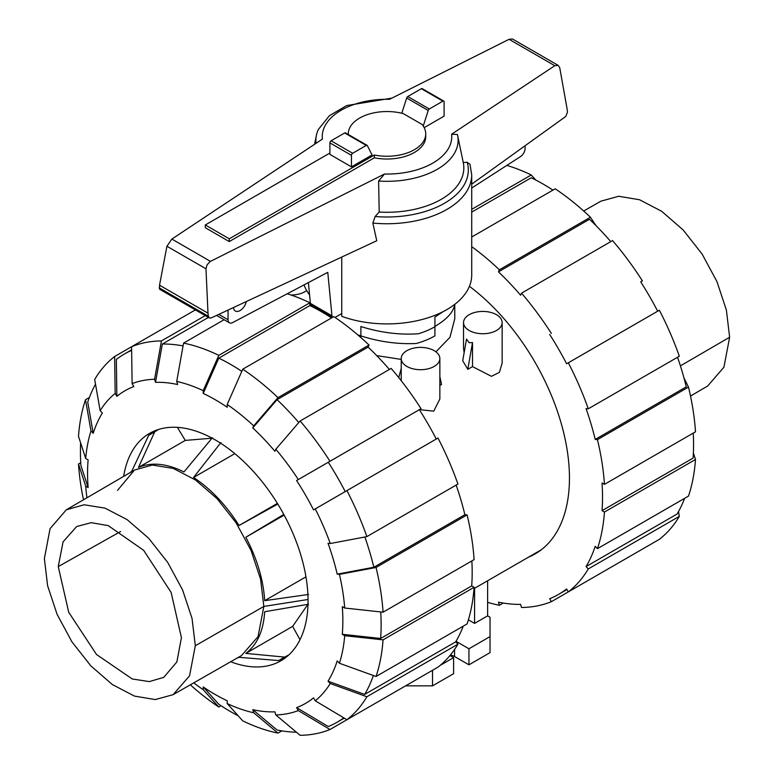 <?xml version="1.0" encoding="UTF-8"?>
<svg xmlns="http://www.w3.org/2000/svg" width="774" height="774" viewBox="0 0 774 774"><rect width="100%" height="100%" fill="white"/><g stroke="black" fill="none" stroke-linecap="round" stroke-linejoin="round"><path stroke-width="1.16" d="M357.752 334.852C377.228 341.508 396.714 344.391 416.209 343.501A67.773 39.126 180 0 0 434.92 335.868L434.92 326.415C446.975 319.314 453.554 311.98 454.677 304.414M229.259 241.565L205.303 227.73L205.303 224.963L229.259 238.798L374.355 155.032L374.355 157.799L229.259 241.565L229.259 238.798M310.384 303.35A5.079 2.932 120 0 0 311.38 304.995L332.675 317.282A5.079 2.932 -60 0 1 331.949 315.802L310.384 303.35L308.391 282.578M525.072 145.744L525.072 148.424A6.772 3.909 -60 0 1 520.863 156.348L471.714 188.043M246.345 301.541A9.317 5.379 -60 0 1 235.383 311.032A9.317 5.379 -60 0 1 233.487 307.539M331.949 315.802L327.779 272.342L232.442 322.71A6.772 3.909 -60 0 1 229.472 322.826A6.772 3.909 -60 0 1 228.059 319.73L228.059 310.064M341.74 313.576L335.49 317.185A5.079 2.932 -60 0 1 335.007 317.427M374.355 155.032A38.729 22.359 0 0 0 425.729 133.892L425.729 136.659A38.729 22.359 180 0 1 374.355 157.799M425.729 133.892A38.729 22.359 0 0 0 422.13 124.488L403.293 113.614A38.729 22.359 0 0 0 348.271 133.892A38.729 22.359 0 0 0 348.29 134.492M329.898 153.029L205.303 224.963M351.464 166.865L372.071 154.964L367.34 145.628A1.693 0.977 -60 0 0 367.079 145.338L345.514 132.886A1.693 0.977 120 0 0 344.672 132.973L331.088 140.81A1.693 0.977 120 0 0 329.898 142.89L329.898 154.413L351.464 166.865L351.464 155.342A1.693 0.977 -60 0 1 352.654 153.262L366.237 145.425A1.693 0.977 -60 0 1 367.079 145.338M319.904 309.91L320.117 310.954M423.252 126.036L428.225 110.469A1.693 0.977 -60 0 1 429.328 108.999L442.912 101.162A1.693 0.977 -60 0 1 443.754 101.075L422.188 88.623A1.693 0.977 120 0 0 421.346 88.71L407.763 96.547A1.693 0.977 120 0 0 406.66 98.017L401.803 113.236M406.66 98.017L428.225 110.469M304.037 284.88A84.714 48.907 0 0 0 309.561 294.826M341.74 257.074L341.74 316.343A84.714 48.907 0 0 0 427.877 317.833A84.714 48.907 0 0 0 471.714 275.002L471.714 174.837A84.714 48.907 0 0 1 372.855 223.057L376.754 240.753L211.079 317.979L209.328 317.95L208.341 316.227L207.993 313.17L205.971 268.791L206.987 264.989L209.948 261.641L384.475 174.024L378.621 181.029L379.202 212.047L375.129 216.497L372.855 223.057M378.621 181.029A71.111 41.061 0 0 0 457.608 135.363A71.111 41.061 0 0 0 457.415 134.502L451.629 134.212L554.774 65.703L558.131 65.345L512.494 38.99L509.069 39.31L389.525 99.304A64.764 37.394 0 0 0 322.371 139.117L171.867 239.079L166.923 246.248L159.531 285.19L159.599 289.234L209.328 317.95M558.131 65.345L559.728 67.677L567.11 108.97L567.477 112.153L565.755 116.468L471.714 184.144M443.754 101.075A1.693 0.977 -60 0 1 444.102 101.849L444.102 116.148L424.181 127.642M471.714 174.837L470.012 164.33L467.206 162.298L463.239 162.492A76.82 44.35 0 0 1 463.278 162.637A76.82 44.35 0 0 1 379.202 212.047M205.971 268.791L166.923 246.248M207.993 313.17L159.531 285.19M391.867 98.124L346.597 105.574L329.376 115.742L318.424 129.384A71.111 41.061 0 0 0 316.392 135.363A71.111 41.061 0 0 0 316.082 143.296M181.426 637.708L176.84 661.983L163.769 677.347L149.295 681.604L132.257 678.972L96.527 654.514L68.722 612.273L58.263 566.607L63.062 541.877L76.684 526.523L91.235 522.673L108.234 525.623L143.664 550.333L171.122 592.391L181.426 637.708M44.37 558.586L50.078 528.632L66.341 509.795L84.124 504.764L104.983 508.131L127.12 519.615L148.637 538.23L167.668 562.35L182.577 589.914L192.058 618.532L195.319 645.729L189.543 675.847L173.086 694.675L155.274 699.57L134.434 696.087L112.327 684.535L90.877 665.911L71.905 641.801L57.063 614.285L47.611 585.725L44.37 558.586M211.989 438.21L185.276 440.406L177.391 427.354M300.002 639.73L292.649 626.369L307.897 604.339M117.522 490.397L134.453 470.079L152.294 465.029L173.221 468.405L195.435 479.928L217.02 498.601L236.109 522.798L251.057 550.449L260.577 579.155L263.847 606.448L258.042 636.654L241.536 655.539L173.086 694.675M158.68 429.415L148.656 435.433L131.686 471.337L129.897 472.74M185.276 440.406L138.469 467.428L154.645 431.979M212.405 437.697L183.97 471.937C166.71 463.413 151.54 461.914 138.459 467.428M234.822 453.641L193.548 477.471L220.88 442.593M277.382 503.381L239.06 525.507C225.979 504.88 210.809 488.868 193.548 477.471M277.789 504.038L239.06 525.507M284.155 515.116L245.832 537.243L283.787 514.439M305.953 576.843L264.679 600.672C263.441 580.026 257.152 558.886 245.832 537.243M308.555 594.442L264.679 600.672M292.649 626.369L245.842 653.401C257.152 644.829 263.441 630.945 264.679 611.741L308.555 604.223M288.857 654.901L284.629 657.107L245.832 653.401M236.95 658.161L239.06 657.31L278.64 660.561L284.629 657.107M690.514 396.036L707.659 386.033L723.922 367.205L729.63 337.251L726.389 310.103L716.937 281.552L702.095 254.036L683.123 229.926L661.673 211.292L639.566 199.75L618.726 196.267L600.924 201.163L583.693 211.012M238.198 715.795A212.627 122.756 60 0 1 230.778 711.722A212.627 122.756 60 0 1 218.8 704.253L203.223 686.935A180.526 104.229 60 0 0 215.201 694.501A180.526 104.229 60 0 0 227.188 700.76L227.188 703.547L242.755 720.865A216.014 124.72 60 0 0 277.982 733.104L253.688 712.757L252.769 709.661L277.063 730.008A212.627 122.756 60 0 0 296.413 732.194M298.783 422.536A212.627 122.756 60 0 0 277.063 399.655L252.769 427.925L253.688 425.884L277.982 397.623L369.034 345.059A216.014 124.72 60 0 0 333.807 316.624L242.755 369.198L227.188 404.492L227.188 407.269A180.526 104.229 60 0 0 215.201 399.703A180.526 104.229 60 0 0 203.223 393.444L218.8 358.139A212.627 122.756 60 0 1 230.778 364.496A212.627 122.756 60 0 1 241.817 371.336M218.8 358.139L309.852 305.566A212.627 122.756 60 0 1 321.829 311.932A212.627 122.756 60 0 1 331.562 317.921M123.656 476.378A131.299 75.813 60 0 1 149.556 433.392A131.299 75.813 60 0 1 215.201 439.893A131.299 75.813 60 0 1 300.98 555.597A131.299 75.813 60 0 1 280.856 660.812A131.299 75.813 60 0 1 230.681 661.751M252.769 427.925A180.526 104.229 60 0 1 274.905 451.29L275.825 449.249A183.912 106.183 60 0 1 298.3 479.561L421.037 408.701A216.014 124.72 60 0 0 391.17 368.424L300.118 420.988L275.825 449.249M224.092 319.72L183.573 343.114L176.724 381.447L177.643 384.543A180.526 104.229 60 0 0 155.506 382.356L162.356 344.014A212.627 122.756 60 0 1 183.07 345.93M346.926 490.619A216.014 124.72 60 0 1 366.876 536.614L457.927 484.05A216.014 124.72 60 0 0 437.978 438.045L313.538 509.892A180.526 104.229 60 0 0 296.597 480.548L328.282 462.252A212.627 122.756 60 0 1 345.223 491.596M116.874 396.346L115.171 393.395L114.629 356.504L131.58 346.723L132.112 383.614L133.815 386.565A180.526 104.229 60 0 0 116.874 396.346L116.332 359.446A212.627 122.756 60 0 1 124.469 353.97A212.627 122.756 60 0 1 131.628 350.361M364.873 537.001A212.627 122.756 60 0 1 373.832 567.255L337.203 574.163A180.526 104.229 60 0 0 328.031 543.3L330.256 543.522L366.876 536.614M114.629 356.504A216.014 124.72 60 0 0 94.68 379.463L100.156 410.675L102.381 413.026A180.526 104.229 60 0 0 93.209 433.295L87.733 402.074A212.627 122.756 60 0 1 95.512 384.223M380.721 611.944A212.627 122.756 60 0 1 380.653 638.473L342.292 634.303A180.526 104.229 60 0 0 342.292 606.642L344.701 608.025L383.053 612.195L474.104 559.621A216.014 124.72 60 0 0 467.099 514.904L376.048 567.477A216.014 124.72 60 0 1 383.053 612.195M85.711 458.508A183.912 106.183 60 0 1 90.984 430.944L85.508 399.732A216.014 124.72 60 0 0 78.503 436.362L85.711 458.508L88.12 459.901A180.526 104.229 60 0 0 88.12 487.562L80.902 465.416A212.627 122.756 60 0 1 80.612 442.844M373.358 675.518A212.627 122.756 60 0 1 364.66 694.413L328.031 681.178A180.526 104.229 60 0 0 337.203 660.909L339.428 663.26L376.048 676.486L467.099 623.921A216.014 124.72 60 0 0 474.104 587.292L383.053 639.856L344.701 635.696L342.292 634.303M343.801 717.856A212.627 122.756 60 0 1 337.096 722.248A212.627 122.756 60 0 1 328.282 726.554L296.597 707.639A180.526 104.229 60 0 0 313.538 697.858L315.241 700.809L346.926 719.723L437.978 667.149A216.014 124.72 60 0 0 457.927 644.191L366.876 696.755L330.256 683.529L328.031 681.178M421.037 676.931L329.985 729.505L298.3 710.59A183.912 106.183 60 0 1 275.825 714.953L274.905 711.848A180.526 104.229 60 0 1 252.769 709.661M277.063 399.655L368.114 347.091A212.627 122.756 60 0 1 389.39 369.45M162.356 344.014L208.419 317.417M328.282 462.252L419.334 409.688A212.627 122.756 60 0 1 436.275 439.032M456.147 485.085A212.627 122.756 60 0 1 464.874 514.691L373.832 567.255M471.859 560.918A212.627 122.756 60 0 1 471.705 585.908L380.653 638.473M463.239 626.147A212.627 122.756 60 0 1 455.712 641.849L364.66 694.413M369.034 345.059L368.114 347.091M242.755 369.198A216.014 124.72 60 0 1 277.982 397.623M227.188 404.492A183.912 106.183 60 0 1 253.688 425.884M300.118 420.988A216.014 124.72 60 0 1 329.985 461.275M296.597 480.548L298.3 479.561M315.241 508.905A183.912 106.183 60 0 1 330.256 543.522M376.048 567.477L339.428 574.376A183.912 106.183 60 0 1 344.701 608.025M339.428 574.376L337.203 574.163M464.874 514.691L467.099 514.904M471.705 585.908L474.104 587.292M383.053 639.856A216.014 124.72 60 0 1 376.048 676.486M344.701 635.696A183.912 106.183 60 0 1 339.428 663.26M455.712 641.849L457.927 644.191M366.876 696.755A216.014 124.72 60 0 1 346.926 719.723M330.256 683.529A183.912 106.183 60 0 1 315.241 700.809M275.825 714.953L300.118 735.3A216.014 124.72 60 0 0 329.985 729.505M298.3 710.59L296.597 707.639M281.842 730.879L277.982 733.104M253.688 712.757A183.912 106.183 60 0 1 227.188 703.547M88.12 487.562L85.711 486.178L78.503 464.032L80.748 462.736M83.486 499.801A216.014 124.72 60 0 1 78.503 464.032M86.94 497.788A183.912 106.183 60 0 1 85.711 486.178M85.508 399.732L89.368 397.507M93.209 433.295L90.984 430.944M100.156 410.675A183.912 106.183 60 0 1 115.171 393.395M195.367 309.89L131.58 346.723A216.014 124.72 60 0 1 161.437 340.918L205.284 315.608M132.112 383.614A183.912 106.183 60 0 1 154.587 379.25L161.437 340.918M155.506 382.356L154.587 379.25M183.573 343.114A216.014 124.72 60 0 1 218.8 355.363L309.852 302.789L309.852 305.566M287.212 293.772A216.014 124.72 60 0 1 309.852 302.789M176.724 381.447A183.912 106.183 60 0 1 203.223 390.657L218.8 355.363M203.223 393.444L203.223 390.657M221.045 705.733L218.8 707.03L203.223 689.711L203.223 686.935M203.223 689.711A183.912 106.183 60 0 1 193.781 682.842M218.8 707.03A216.014 124.72 60 0 1 190.317 684.826M528.361 557.241A165.868 95.763 -120 0 0 535.105 553.932A165.868 95.763 -120 0 0 563.54 432.134A165.868 95.763 -120 0 0 469.421 286.293M552.955 190.104A212.627 122.756 -120 0 0 543.222 184.115A212.627 122.756 -120 0 0 531.245 177.749L471.714 212.115M610.783 241.633A212.627 122.756 -120 0 0 589.507 219.265L498.456 271.838L499.375 269.797L590.427 217.233L596.086 225.718M657.668 311.206A212.627 122.756 -120 0 0 640.727 281.862L642.42 280.885A216.014 124.72 -120 0 0 612.563 240.598L521.512 293.172L520.592 295.204A212.627 122.756 -120 0 0 498.456 271.838M683.974 377.944L688.492 387.087L597.441 439.651L595.216 439.429L686.267 386.865A212.627 122.756 -120 0 0 677.54 357.259M693.388 452.993L695.497 459.475L604.446 512.04L602.046 510.656L693.098 458.082A212.627 122.756 -120 0 0 693.252 433.101M678.488 511.614L679.32 516.374L588.269 568.938L586.053 566.597L677.105 514.023A212.627 122.756 -120 0 0 684.632 498.33M595.216 439.429A212.627 122.756 -120 0 0 586.053 408.575L588.269 408.798L679.32 356.233A216.014 124.72 -120 0 0 659.371 310.229L566.616 363.78A212.627 122.756 -120 0 0 549.675 334.436M602.046 510.656A212.627 122.756 -120 0 0 602.046 482.986L604.446 484.369L695.497 431.805A216.014 124.72 -120 0 0 688.492 387.087M586.053 566.597A212.627 122.756 -120 0 0 595.216 546.328L597.441 548.669A216.014 124.72 -120 0 0 604.446 512.04M642.42 549.114L551.378 601.679L549.675 598.737A212.627 122.756 -120 0 0 558.489 594.432A212.627 122.756 -120 0 0 566.616 588.956L568.319 591.897L659.371 539.333A216.014 124.72 -120 0 0 679.32 516.374M503.235 603.062L499.375 605.287L498.456 602.191A212.627 122.756 -120 0 0 520.592 604.388L521.512 607.484A216.014 124.72 -120 0 0 551.378 601.679M471.714 209.338L531.245 174.972A216.014 124.72 -120 0 0 506.806 165.413M531.245 174.972L535.801 180.042M568.319 591.897A216.014 124.72 -120 0 0 588.269 568.938M597.441 548.669L688.492 496.105A216.014 124.72 -120 0 0 695.497 459.475M604.446 484.369A216.014 124.72 -120 0 0 597.441 439.651M588.269 408.798A216.014 124.72 -120 0 0 568.319 362.793M551.378 333.449A216.014 124.72 -120 0 0 521.512 293.172M590.427 217.233A216.014 124.72 -120 0 0 555.2 188.808L471.714 237.008M499.375 269.797A216.014 124.72 -120 0 0 471.714 246.645M487.63 602.327A216.014 124.72 -120 0 0 499.375 605.287M291.014 295A19.311 11.155 0 0 0 306.659 290.502M463.529 322.584A19.311 11.155 0 0 0 469.179 330.469A19.311 11.155 0 0 0 490.232 332.888A19.311 11.155 0 0 0 502.152 322.584A19.311 11.155 0 0 0 496.502 314.699A19.311 11.155 0 0 0 475.449 312.28A19.311 11.155 0 0 0 463.529 322.584L463.529 348.165L464.139 352.673M472.508 366.615L467.815 369.324L462.717 360.752L466.519 339.109L469.179 342.737L472.508 342.572L472.508 366.615L491.422 376.319L499.424 372.352L502.152 363.083L502.152 322.584M434.204 350.67A19.311 11.155 0 0 0 413.152 348.252A19.311 11.155 0 0 0 401.232 358.556A19.311 11.155 0 0 0 406.892 366.441A19.311 11.155 0 0 0 427.935 368.85A19.311 11.155 0 0 0 439.855 358.556A19.311 11.155 0 0 0 434.204 350.67M439.855 385.462L441.567 384.484L439.855 376.745M419.421 409.63L433.74 411.168L439.855 399.045L439.855 358.556M400.564 379.86L401.232 380.324M376.715 355.605L401.232 359.407M435.946 351.822L449.955 337.319L454.773 318.695L454.773 304.346M310.751 306.011L311.071 304.762M467.815 369.324L472.508 342.572M398.765 377.586L401.232 368.395M324.461 313.48L324.093 312.328M487.63 580.752L487.63 615.852L490.029 617.236L490.029 636.605L468.947 648.776L456.021 641.317M474.578 588.298L474.578 623.399L468.396 619.829M487.63 615.852L474.578 623.399M442.873 311.758L434.92 317.05L434.92 326.734A67.773 39.126 180 0 1 418.337 333.758C399.548 335.074 380.392 332.656 360.877 326.531L360.877 337.58M449.965 655.53L453.612 657.629L440.135 665.408M468.947 648.776L468.947 664.827L490.029 652.656L490.029 636.605M468.947 664.827L454.57 656.526A10.846 6.26 0 0 0 450.381 655.027M432.521 670.303L432.521 685.851L453.612 673.68L453.612 657.629M432.521 685.851L405.586 685.851M228.059 319.73L218.81 314.379M351.464 155.342L329.898 142.89M421.346 88.71L442.912 101.162M407.763 96.547L429.328 108.999M352.654 153.262L331.088 140.81M366.237 145.425L344.672 132.973M554.774 65.703L509.069 39.31M210.46 261.36L171.867 239.079M208.341 316.227L159.183 287.851M384.475 174.024A64.764 37.394 0 0 0 451.629 134.212M375.129 216.497A81.328 46.953 0 0 0 467.206 162.298M58.263 566.607L120.609 531.506M195.319 645.729L263.847 606.448L308.042 599.482M680.404 365.87L729.63 337.251M454.57 656.526L454.57 649.444M348.271 133.892L348.271 134.483M229.472 322.826L216.614 315.405M457.608 135.363L463.278 162.637M316.392 135.363L314.534 144.332M66.341 509.795L134.453 470.079M150.253 434.388L157.441 429.822M287.899 655.771L280.333 659.719M124.469 353.97L131.619 349.838M337.096 722.248L344.246 718.117M566.955 589.536L558.489 594.432M310.471 305.875L310.471 303.756M401.232 380.711L401.232 358.556M541.336 549.753L474.007 588.627M319.227 310.461L319.227 309.523"/></g></svg>
